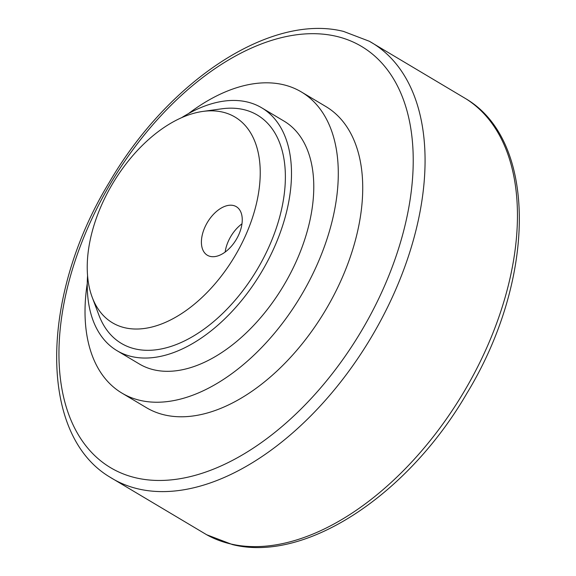 <?xml version="1.0" encoding="UTF-8"?>
<svg xmlns="http://www.w3.org/2000/svg" width="576" height="576" viewBox="0 0 576 576"><rect width="100%" height="100%" fill="white"/><g stroke="black" fill="none" stroke-linecap="round" stroke-linejoin="round"><path stroke-width="0.86" d="M87.257 283.486A175.277 104.026 -59.2 0 0 121.954 393.113A175.277 104.026 -59.2 0 0 140.35 400.435A175.277 104.026 -59.2 0 0 309.096 281.304A175.277 104.026 -59.2 0 0 301.342 91.937A175.277 104.026 -59.2 0 0 282.946 84.614A175.277 104.026 -59.2 0 0 188.431 113.638M301.342 91.937L325.778 106.488A175.277 104.026 120.8 0 1 333.526 295.862A175.277 104.026 120.8 0 1 164.786 414.986A175.277 104.026 120.8 0 1 146.39 407.664L121.954 393.113M261.698 107.806L283.982 121.082A141.35 83.894 120.8 0 1 290.232 273.802A141.35 83.894 120.8 0 1 154.152 369.871A141.35 83.894 120.8 0 1 139.313 363.967L117.029 350.69A141.35 83.894 -59.2 0 0 131.868 356.594A141.35 83.894 -59.2 0 0 267.948 260.525A141.35 83.894 -59.2 0 0 261.698 107.806A141.35 83.894 -59.2 0 0 246.866 101.902A141.35 83.894 -59.2 0 0 181.642 117.662M87.574 275.602A141.35 83.894 -59.2 0 0 117.029 350.69M92.203 297.281L98.892 315.086A132.869 78.862 -59.2 0 0 177.041 344.232A132.869 78.862 -59.2 0 0 268.69 247.435A132.869 78.862 -59.2 0 0 221.753 108.814L202.91 111.413A119.729 71.057 -59.2 0 0 102.247 203.551A119.729 71.057 -59.2 0 0 92.203 297.281A119.729 71.057 -59.2 0 0 162.619 323.546A119.729 71.057 -59.2 0 0 245.203 236.318A119.729 71.057 -59.2 0 0 202.91 111.413M210.326 256.428A28.267 16.776 120.8 0 1 207.36 255.247A28.267 16.776 120.8 0 1 206.114 224.705A28.267 16.776 120.8 0 1 233.33 205.488A28.267 16.776 120.8 0 1 236.297 206.669A28.267 16.776 120.8 0 1 237.542 237.218A28.267 16.776 120.8 0 1 210.326 256.428M225.144 252.065A28.267 16.776 120.8 0 1 241.97 223.826M382.45 290.628A245.167 145.512 120.8 0 1 136.354 477.95A245.167 145.512 120.8 0 1 89.719 223.531A245.167 145.512 120.8 0 1 335.815 36.202A245.167 145.512 120.8 0 1 382.45 290.628M393.235 295.2A253.649 150.545 120.8 0 1 138.636 489.002A253.649 150.545 120.8 0 1 109.778 477.029L206.662 534.737A253.649 150.545 120.8 0 0 231.012 544.025A253.649 150.545 120.8 0 0 485.618 350.222A253.649 150.545 120.8 0 0 466.222 98.971L369.338 41.263A253.649 150.545 120.8 0 1 393.235 295.2M109.778 477.029C37.778 434.059 40.356 295.265 109.231 182.47C168.178 80.978 270.446 12.989 343.57 31.428L369.338 41.263M466.222 98.971C538.164 141.912 535.658 280.519 466.92 393.271C407.995 494.906 305.618 563.033 232.43 544.572L206.662 534.737"/></g></svg>
